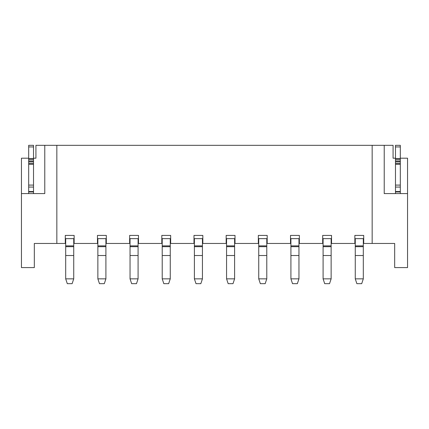 <?xml version="1.0" encoding="UTF-8"?>
<svg xmlns="http://www.w3.org/2000/svg" width="429" height="429" viewBox="0 0 429 429"><rect width="100%" height="100%" fill="white"/><g stroke="black" fill="none" stroke-linecap="round" stroke-linejoin="round"><path stroke-width="0.64" d="M28.689 158.51L33.516 158.51L33.516 145.324L28.689 145.324L28.689 193.586M33.516 158.51L33.516 164.312L28.689 164.312M28.689 185.092L33.516 185.092L33.516 193.586M33.516 185.092L33.516 164.312M393.071 149.346L393.071 158.194L393.071 145.324L35.929 145.324L35.929 158.194L33.516 158.194M28.689 158.194L21.45 158.194L21.45 193.586L44.777 193.586L44.777 145.324M56.843 145.324L56.843 243.458L65.691 243.458M21.45 193.586L21.45 267.589L34.32 267.589L34.32 243.458L56.843 243.458M354.863 235.414L363.712 235.414L354.863 235.414L354.863 243.458L355.266 243.458M331.537 235.414L322.688 235.414L331.537 235.414L331.537 243.458L354.863 243.458M299.362 235.414L290.513 235.414L299.362 235.414L299.362 243.458L323.091 243.458M267.187 235.414L258.338 235.414L267.187 235.414L267.187 243.458L290.916 243.458M235.012 235.414L226.163 235.414L235.012 235.414L235.012 243.458L258.741 243.458M202.837 235.414L193.988 235.414L202.837 235.414L202.837 243.458L226.566 243.458M170.662 235.414L161.813 235.414L170.662 235.414L170.662 243.458L194.391 243.458M138.487 235.414L129.638 235.414L138.487 235.414L138.487 243.458L162.216 243.458M106.312 235.414L97.463 235.414L106.312 235.414L106.312 243.458L130.041 243.458M74.137 235.414L65.288 235.414L74.137 235.414L74.137 243.458L97.866 243.458M322.688 235.414L322.688 243.458M290.513 235.414L290.513 243.458M258.338 235.414L258.338 243.458M226.163 235.414L226.163 243.458M193.988 235.414L193.988 243.458M161.813 235.414L161.813 243.458M129.638 235.414L129.638 243.458M97.463 235.414L97.463 243.458M65.288 235.414L65.288 243.458M363.712 235.414L363.712 243.458L394.68 243.458L394.68 267.589L407.55 267.589L407.55 158.194L400.311 158.194M372.158 145.324L372.158 243.458M384.223 145.324L384.223 193.586L407.55 193.586M395.484 158.51L400.311 158.51L400.311 145.324L395.484 145.324L395.484 193.586M393.071 158.194L395.484 158.194M395.484 185.092L400.311 185.092L400.311 193.586M400.311 185.092L400.311 164.312L395.484 164.312M400.311 158.51L400.311 164.312M35.929 149.346L35.929 158.194M73.734 243.458L74.137 243.458M105.909 243.458L106.312 243.458M138.084 243.458L138.487 243.458M170.259 243.458L170.662 243.458M202.434 243.458L202.837 243.458M234.609 243.458L235.012 243.458M266.784 243.458L267.187 243.458M298.959 243.458L299.362 243.458M331.134 243.458L331.537 243.458M363.309 243.458L363.712 243.458M354.863 238.631L363.712 238.631M322.688 238.631L331.537 238.631M290.513 238.631L299.362 238.631M258.338 238.631L267.187 238.631M226.163 238.631L235.012 238.631M193.988 238.631L202.837 238.631M161.813 238.631L170.662 238.631M129.638 238.631L138.487 238.631M97.463 238.631L106.312 238.631M65.288 238.631L74.137 238.631M363.309 238.631L363.309 278.85L355.266 278.85L356.874 283.676L361.701 283.676L363.309 278.85M355.266 238.631L355.266 278.85M355.266 246.675L363.309 246.675M331.134 238.631L331.134 278.85L323.091 278.85L324.699 283.676L329.526 283.676L331.134 278.85M323.091 238.631L323.091 278.85M323.091 246.675L331.134 246.675M298.959 238.631L298.959 278.85L290.916 278.85L292.524 283.676L297.351 283.676L298.959 278.85M290.916 238.631L290.916 278.85M290.916 246.675L298.959 246.675M266.784 238.631L266.784 278.85L258.741 278.85L260.349 283.676L265.176 283.676L266.784 278.85M258.741 238.631L258.741 278.85M258.741 246.675L266.784 246.675M234.609 238.631L234.609 278.85L226.566 278.85L228.174 283.676L233.001 283.676L234.609 278.85M226.566 238.631L226.566 278.85M226.566 246.675L234.609 246.675M202.434 238.631L202.434 255.523L194.391 255.523L194.391 278.85L202.434 278.85L202.434 255.523M194.391 238.631L194.391 255.523M194.391 246.675L202.434 246.675M202.434 278.85L200.826 283.676L195.999 283.676L194.391 278.85M170.259 238.631L170.259 255.523L162.216 255.523L162.216 278.85L170.259 278.85L170.259 255.523M162.216 238.631L162.216 255.523M162.216 246.675L170.259 246.675M170.259 278.85L168.651 283.676L163.824 283.676L162.216 278.85M138.084 238.631L138.084 255.523L130.041 255.523L130.041 278.85L138.084 278.85L138.084 255.523M130.041 238.631L130.041 255.523M130.041 246.675L138.084 246.675M138.084 278.85L136.476 283.676L131.649 283.676L130.041 278.85M105.909 238.631L105.909 255.523L97.866 255.523L97.866 278.85L105.909 278.85L105.909 255.523M97.866 238.631L97.866 255.523M97.866 246.675L105.909 246.675M105.909 278.85L104.301 283.676L99.474 283.676L97.866 278.85M73.734 238.631L73.734 255.523L65.691 255.523L65.691 278.85L73.734 278.85L73.734 255.523M65.691 238.631L65.691 255.523M65.691 246.675L73.734 246.675M73.734 278.85L72.126 283.676L67.299 283.676L65.691 278.85M400.311 191.977L395.484 191.977M33.516 191.977L28.689 191.977M33.516 146.933L28.689 146.933M33.516 159.406L28.689 159.406M33.516 160.966L28.689 160.966M28.689 161.856L33.516 161.856M28.689 163.417L33.516 163.417M33.516 187.065L28.689 187.065M28.689 191.543L33.516 191.543M363.309 245.871L355.266 245.871M363.309 255.523L355.266 255.523M331.134 245.871L323.091 245.871M331.134 255.523L323.091 255.523M298.959 245.871L290.916 245.871M298.959 255.523L290.916 255.523M266.784 245.871L258.741 245.871M266.784 255.523L258.741 255.523M234.609 245.871L226.566 245.871M234.609 255.523L226.566 255.523M202.434 245.871L194.391 245.871M170.259 245.871L162.216 245.871M138.084 245.871L130.041 245.871M105.909 245.871L97.866 245.871M73.734 245.871L65.691 245.871M400.311 187.065L395.484 187.065M395.484 191.543L400.311 191.543M395.484 163.417L400.311 163.417M395.484 161.856L400.311 161.856M400.311 160.966L395.484 160.966M400.311 159.406L395.484 159.406M400.311 146.933L395.484 146.933"/></g></svg>
